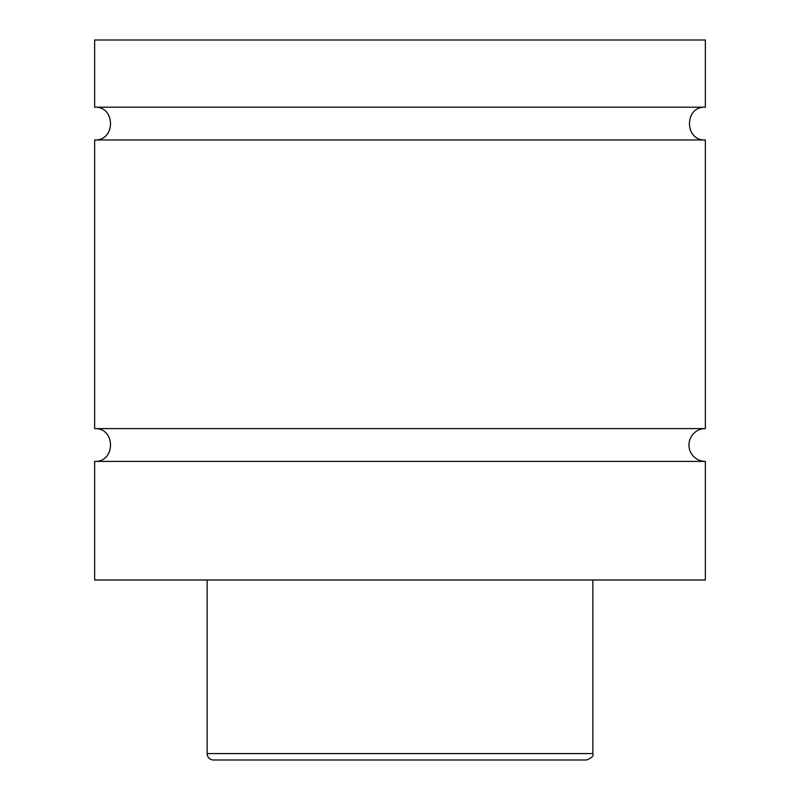 <?xml version="1.0" encoding="UTF-8"?>
<svg xmlns="http://www.w3.org/2000/svg" width="800" height="800" viewBox="0 0 800 800"><rect width="100%" height="100%" fill="white"/><g stroke="black" fill="none" stroke-linecap="round" stroke-linejoin="round"><path stroke-width="1.2" d="M94.64 461.39C115.79 462.41 115.79 427.59 94.64 428.61L705.36 428.61A16.39 16.39 0 0 0 688.96 445A16.39 16.39 0 0 0 705.36 461.39L705.36 580L94.64 580L94.64 461.39L705.36 461.39M94.64 107.18L705.36 107.18L705.36 40L94.64 40L94.64 107.18C115.79 106.16 115.79 140.98 94.64 139.96L705.36 139.96L705.36 428.61M586.43 760L213.57 760A6.43 6.43 0 0 1 207.14 753.57L592.86 753.57C593.88 755.86 591.74 758.01 586.43 760M592.86 580L592.86 753.57M705.36 139.96C684.21 140.98 684.21 106.16 705.36 107.18M207.14 753.57L207.14 580M94.64 428.61L94.64 139.96"/></g></svg>
